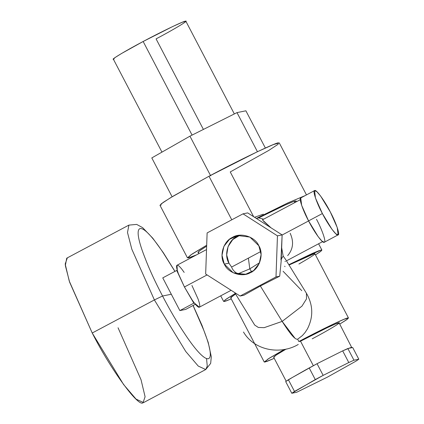 <?xml version="1.0" encoding="UTF-8"?>
<svg xmlns="http://www.w3.org/2000/svg" width="424" height="424" viewBox="0 0 424 424"><rect width="100%" height="100%" fill="white"/><g stroke="black" fill="none" stroke-linecap="round" stroke-linejoin="round"><path stroke-width="0.64" d="M203.409 129.426L156.069 38.876C174.02 29.426 190.095 19.705 185.304 21.2C183.703 20.999 160.521 32.155 143.153 41.488L192.088 135.097L143.153 41.488L172.531 26.611L182.188 22.276L185.871 21.226L234.339 113.939M161.963 152.126L113.351 59.137L115.302 57.394L121.503 53.519L143.153 41.488C125.207 50.944 109.127 60.664 113.918 59.164M253.647 216.712L230.248 171.943L268.652 150.488L278.128 144.266L278.335 142.862C275.706 142.533 237.567 160.892 208.99 176.246L170.586 197.695L161.109 203.923L160.903 205.322M187.456 257.861L189.941 257.474L196.482 254.898L188.388 257.909L190.191 255.322L206.684 245.22L192.178 253.971L187.456 257.861L159.965 205.28L163.171 202.412L173.368 196.031L208.99 176.246L231.769 219.818L208.99 176.246L257.326 151.76L273.215 144.632L279.273 142.909L306.462 194.907M256.626 218.312L255.985 218.201L256.626 218.312L288.225 202.741L305.121 195.623L287.663 203.001L256.626 218.312L258.64 217.904L256.626 218.312M198.692 253.722L197.982 252.359L200.017 250.42L206.647 246.164L198.914 251.252L198.75 252.397M294.245 202.9L295.464 200.955C291.617 201.845 279.342 207.495 258.64 217.904L285.357 204.951L293.249 201.644L296.238 200.992L296.583 201.654M235.246 293.482L226.421 298.973L223.639 301.438L225.738 301.098L231.255 298.915L224.407 301.475L225.08 299.932L235.246 293.482M287.673 255.624C293.196 249.132 294.018 241.669 290.143 233.227M263.675 219.16L258.64 217.904L263.675 219.16M315.477 254.888L320.417 251.602L321.896 250.07L319.299 250.579L312.451 253.388L288.824 264.698L321.122 250.033L321.312 250.876L315.477 254.888M285.023 266.617L284.652 266.219M264.253 362.038L266.993 361.412L274.238 358.344L264.915 362.064L267.618 359.271L284.356 349.424L269.373 358.148L264.253 362.038L230.656 297.77L235.569 294.007L231.064 297.155L231.319 297.796M298.92 264.019C311.773 256.647 316.871 253.208 314.216 253.711L289.03 265.032L307.554 256.244L312.859 254.103L314.873 253.738L348.475 318.005L344.193 319.224L332.983 324.259L298.862 341.537L297.595 339.121L298.862 341.537L300.531 341.203L298.862 341.537C319.034 330.699 345.952 317.74 347.812 317.979L347.452 319.129L339.741 324.1L346.397 319.903L348.475 318.005M301.798 290.668L283.089 271.265M286.189 381.208L273.613 357.146L276.761 354.644L286.232 349.026L275.547 355.45L274.127 357.167M312.197 338.84C328.409 330.301 342.931 321.524 338.601 322.876C337.154 322.691 316.219 332.771 300.531 341.203L313.357 365.742L300.531 341.203L327.068 327.763L335.787 323.846L339.115 322.897L351.825 347.712C352.328 347.108 351.295 347.314 348.735 348.337L351.427 347.415L351.825 347.712L348.735 348.337L352.704 347.537L358.81 359.218L352.704 347.537L351.825 347.712M305.397 370.035L292.157 377.588L317.051 363.697L323.157 375.378L315.276 379.575L309.165 367.889L315.276 379.575L291.791 393.271L285.681 381.584L288.389 379.74L294.5 391.421L288.389 379.74L292.157 377.588L285.681 381.584L291.791 393.271L296.641 392.285L327.445 377.111L356.107 361.068L358.81 359.218L353.961 360.204L348.782 362.546L342.677 350.865L347.855 348.517L353.961 360.204L347.855 348.517L348.735 348.337L342.677 350.865L348.782 362.546L323.157 375.378L317.051 363.697L338.029 353.192L317.051 363.697L305.397 370.035M267.189 213.617L265.525 213.797M263.373 214.157L254.532 217.274M300.272 199.693L262.387 219.844L270.984 227.783L263.537 221.211M285.49 259.281L283.153 256.085L281.669 247.759L283.153 256.085L281.266 259.101L283.153 256.085L285.474 259.26L306.414 293.233L306.504 298.888L301.968 306.133L282.161 321.397L294.94 338.188M297.595 339.121C295.396 340.096 290.249 334.192 282.161 321.397L264.168 327.667L258.333 327.455L254.723 325.091L258.333 327.455L264.168 327.667L282.161 321.397L260.357 286.02L279.702 276.188L281.207 260.733L282.119 234.901L277.455 235.845L282.119 234.901L247.68 212.896L243.01 213.839L247.68 212.896L282.119 234.901L280.948 259.96L281.393 255.444L281.207 260.733L279.702 276.188L260.357 286.02L243.811 295.279L240.106 296.031L275.998 276.941L279.702 276.188L275.998 276.941L277.455 235.845L243.01 213.839L207.119 232.93L205.661 274.026L240.106 296.031L243.811 295.279L260.357 286.02L282.161 321.397L301.968 306.133L306.504 298.888L306.414 293.233C313.182 305.068 313.5 316.993 307.374 329.003L304.973 332.649L302.333 335.623L298.104 338.84M237.064 236.465L239.995 235.203L232.787 239.549L228.064 246.572L226.702 254.962L228.955 263.177C223.649 254.914 228.107 240.223 237.064 236.465M237.997 273.814L249.789 268.869L237.997 273.814C234.785 272.277 232.654 270.024 231.61 267.056L260.797 251.527L231.61 267.056L228.955 263.177L231.61 267.056C232.654 270.024 234.785 272.277 237.997 273.814L246.074 274.211M224.291 264.12L228.955 263.177L224.291 264.12L222.012 255.306L223.872 246.408L229.474 239.316L237.631 235.532L249.89 237.08L258.831 245.75L261.104 254.564L259.244 263.463L253.642 270.554L245.485 274.339L233.227 272.791L224.291 264.12C228.048 273.204 242.586 277.789 250.722 272.462C259.673 268.699 264.136 254.013 258.831 245.75C255.068 236.666 240.53 232.082 232.394 237.408C223.443 241.171 218.985 255.858 224.291 264.12M277.455 235.845L275.998 276.941L240.106 296.031L205.661 274.026L207.119 232.93L243.01 213.839L277.455 235.845M189.947 136.168L236.995 112.609L257.437 151.707L236.995 112.609L245.899 110.807L265.36 148.029L245.899 110.807L236.995 112.609L189.947 136.168L210.717 175.896L189.947 136.168L151.797 157.924L189.947 136.168M172.112 196.778L151.797 157.924L172.112 196.778M338.029 353.192L342.677 350.865L338.029 353.192M294.5 391.421L323.157 375.378L348.782 362.546L353.961 360.204L358.81 359.218L356.107 361.068L327.445 377.111L296.641 392.285L291.791 393.271L294.5 391.421M249.789 268.869L251.861 272.235L249.789 268.869L259.573 262.721L249.789 268.869L248.39 258.131L249.789 268.869M308.593 220.941L282.119 235.023L308.593 220.941M231.122 290.292L199.338 307.199L194.372 303.059L192.173 300.033L184.429 286.979L207.082 274.932L184.429 286.979L178.35 273.591L177.269 270.342L177.025 265.249L206.53 249.556M284.997 261.576L285.474 261.385M184.186 272.409L181.986 269.388C179.564 266.352 177.969 264.952 177.184 265.191C176.331 265.286 176.358 267.003 177.269 270.342L176.713 270.454L184.429 286.979L193.816 303.171L194.372 303.059C196.794 306.091 198.395 307.49 199.174 307.257C200.033 307.161 200.001 305.444 199.089 302.105L198.008 298.851L191.929 285.463M67.284 257.978L65.19 264.025L69.239 281.033L92.225 333.004C110.378 368.944 138.298 407.332 142.994 402.8L145.093 396.753L141.038 379.745L118.052 327.773M174.974 271.376L163.373 252.778L152.799 238.214L142.628 227.64L136.671 224.413L128.896 225.112L127.502 232.5L131.822 249.206L154.389 299.938L92.225 333.004L69.658 282.267L65.338 265.567L66.732 258.174L128.896 225.112L127.502 232.5L131.822 249.206L154.389 299.938L185.76 351.491L198.231 366.055L205.714 369.543L207.262 366.098L206.552 358.773M92.225 333.004L154.389 299.938L162.556 296.01L154.389 299.938L185.76 351.491L198.231 366.055L205.714 369.543L143.551 402.604L136.067 399.116L123.596 384.557L92.225 333.004M174.916 271.408L163.558 253.303C140.72 218.657 130.401 220.745 144.69 257.119C149.062 268.699 155.02 281.663 162.556 296.01C170.029 310.373 177.471 323.035 184.88 333.995C207.718 368.642 218.037 366.553 203.748 330.174L193.053 305.503L203.748 330.174C218.037 366.548 207.718 368.636 184.88 333.995C177.471 323.03 170.035 310.368 162.556 296.01C155.025 281.663 149.073 268.699 144.69 257.119C130.401 220.745 140.72 218.657 163.558 253.303L174.921 271.408M171.301 294.24L162.556 296.01L171.301 294.24L179.856 310.596L185.691 309.414L179.856 310.596L162.752 277.879L171.301 294.24M176.713 270.454L162.752 277.879L176.713 270.454L177.269 270.342L178.35 273.591L176.713 270.454M193.816 303.171L179.856 310.596L193.816 303.171L192.173 300.033L194.372 303.059L193.816 303.171M195.358 304.273L185.691 309.414L195.358 304.273M338.114 234.88L324.302 242.231L322.007 241.161L318.18 236.698L308.566 220.888L322.383 213.542L331.997 229.347L335.819 233.815L338.114 234.88L337.218 227.492L330.301 211.936L320.682 196.132L316.861 191.669L314.566 190.599L315.461 197.987L322.383 213.542L308.566 220.888L301.644 205.333L300.749 197.944L314.566 190.599M300.918 197.886C298.438 197.293 302.646 209.938 308.566 220.888C314.131 231.912 322.691 243.678 324.132 242.29C326.607 242.883 322.404 230.237 316.484 219.288M314.735 190.54C316.171 189.152 324.731 200.918 330.301 211.936C336.216 222.886 340.424 235.537 337.944 234.944C336.508 236.332 327.948 224.561 322.383 213.542C316.463 202.593 312.255 189.941 314.735 190.54M223.639 301.438L220.708 295.83M318.599 243.768L321.896 250.07M298.268 344.452C280.513 355.058 254.421 350.712 243.487 332.013M234.679 292.565L254.723 325.091M286.46 260.861L322.584 241.648M193.106 305.471L202.084 325.579L208.232 342.465L211.295 356.764L210.664 363.4L205.714 369.543"/></g></svg>
